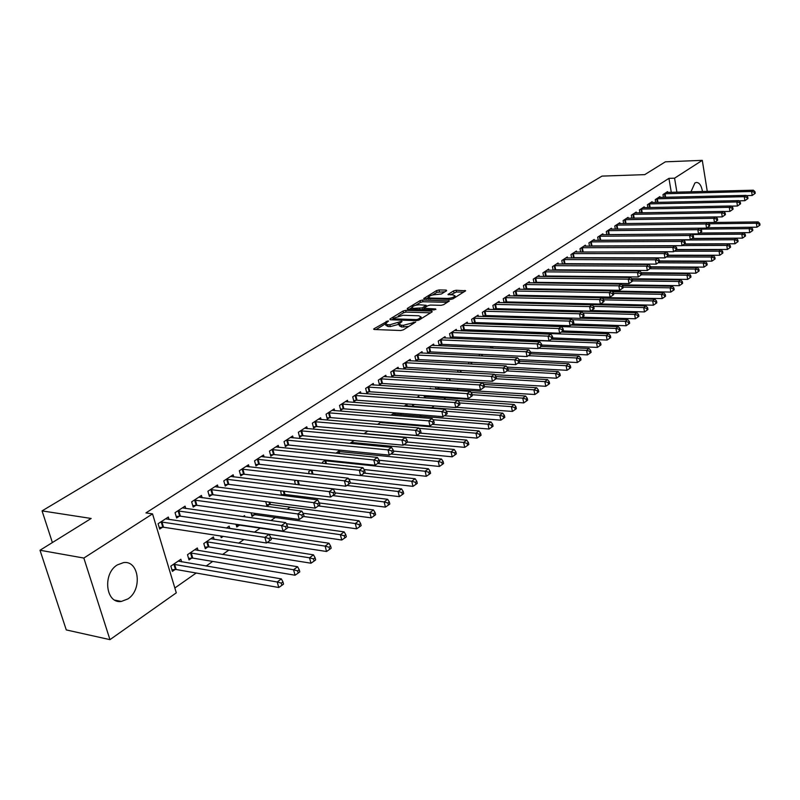 <?xml version="1.0" encoding="UTF-8"?>
<svg xmlns="http://www.w3.org/2000/svg" width="800" height="800" viewBox="0 0 800 800"><rect width="100%" height="100%" fill="white"/><g stroke="black" fill="none" stroke-linecap="round" stroke-linejoin="round"><path stroke-width="1.2" d="M388 320.87L374.03 328.74L373.64 329.13L374.32 329.5L400.72 330.51L403.35 329.85L415.67 322.05L403.44 325.3L401.23 325.22L398.96 324L401.98 321.59L401.49 321.32L389.82 324.81L387.64 324.73L385.43 323.55L388.48 321.12L388 320.87M690.96 191.83L694.88 183.01L696.29 182.46C699.38 182.5 701.44 185.52 702.48 191.53M127.9 598.92L121.33 601.44C105.75 604.03 102.31 573.76 117.27 564.94L123.53 562.6C139.1 560.11 142.6 589.8 127.9 598.92M446.62 290.75L446.24 290.08L439.04 289.95L436.58 290.57L423.74 298.53L450.45 299.45L452.97 298.82L465.66 290.77L456.08 290.26L453.59 290.88L447.98 294.48L453.09 294.92L455.06 295.86C453.82 297.34 451.28 298.2 447.45 298.43L430.34 298.05L428.44 297.13C429.7 295.66 432.22 294.81 436.01 294.57L441.33 294.01L446.62 290.75M671.29 192.35L668.94 178.36L145.93 512.91L152.54 513.88L176.3 592.83L109.96 639.65L83.84 558.06L152.54 513.88M668.94 178.36L674.57 178.18L702.29 160.35L707.27 191.4M109.96 639.65L66.28 629.93L40 550.25L91.17 518.47L42.06 510.89L602 176.11L644.73 174.64L665.37 161.82L702.29 160.35M40 550.25L83.84 558.06M405.66 310.35L403.12 310.99L389.96 319.02L390.27 319.76L416.54 320.63L419.14 319.98L432.19 311.82L431.82 311.09L405.66 310.35L406.07 312.11L403.53 312.74L398.31 315.94M407.25 308.47L420.07 300.64L422.57 300.02L449.33 300.98L443.59 304.69L441.04 305.33L430.38 305.06L427.85 305.69L423.86 308.29L435.69 308.96L434.17 309.91L407.59 309.18L407.25 308.47L407.41 309.16M42.06 510.89L52.39 542.56M660.03 197.45L659.89 196.61L655.24 199.64L655.72 202.46M644.37 207.7L644.22 206.82L639.42 209.95L639.94 212.88M628.22 218.27L628.06 217.36L623.12 220.58L623.66 223.63M611.56 229.17L611.39 228.22L606.29 231.55L606.87 234.72M594.37 240.43L594.18 239.44L588.91 242.88L589.54 246.18M595.24 276.52L595.34 277.1M576.61 252.05L576.41 251.02L570.97 254.57L571.63 258.02M577.7 289.59L577.85 290.33M558.26 264.07L558.05 262.99L552.43 266.66L553.14 270.26M554.16 270.27L554.78 269.86M560.26 303.9L561.3 303.18M559.61 303.14L559.76 303.89M563.44 297.02L564.56 296.25L564.71 297.04M539.3 276.49L539.07 275.37L533.25 279.16L534.01 282.92M534.86 282.93L535.69 282.39M543.16 310.92L544.57 309.95M519.68 289.34L519.44 288.16L513.42 292.09L514.23 296.02M514.88 296.04L515.94 295.34M522.13 325.33L523.81 324.19M499.38 302.64L499.12 301.41L492.88 305.48L493.76 309.6M494.2 309.61L495.5 308.76M500.31 340.29L502.26 338.95M478.35 316.42L478.07 315.13L471.61 319.34L472.55 323.66M472.77 323.67L474.33 322.65M479.91 354.28L479.29 354.7L479.55 355.91M456.57 330.7L456.27 329.35L449.57 333.71L450.57 338.23L452.39 337.04M457.71 370.26L458.14 372.19M433.98 345.51L433.65 344.09L426.71 348.62L427.75 353.2L429.63 351.97M436.56 389.2L437.91 388.27M435.46 386.93L435.97 389.17M410.54 360.88L410.19 359.38L402.98 364.08L404.07 368.74L406.02 367.46M412.42 404.33L412.73 405.64L414.42 404.47M417.01 397.39L418.76 396.19L419.07 397.54M386.2 376.84L385.83 375.26L378.33 380.15L379.47 384.88L381.5 383.55M391 415.22L394.5 412.82M394.81 412.85L395.16 414.31M360.92 393.43L360.51 391.77L352.72 396.84L353.91 401.65L356.02 400.27M363.91 433.79L367.82 431.11M334.63 410.69L334.18 408.93L326.08 414.21L327.32 419.09L329.51 417.65M340 450.18L336.01 453.2M307.27 428.65L306.79 426.79L298.35 432.29L299.65 437.25L301.93 435.75M310.99 470.06L308.67 471.66L309.21 473.74M278.78 447.37L278.25 445.39L269.46 451.12L270.82 456.16L273.2 454.6M282.54 495.43L283.93 494.47M280.69 490.83L281.38 495.28M249.09 466.88L248.51 464.78L239.33 470.76L240.76 475.88L243.24 474.26M251.03 512.82L252.04 516.46L254.48 514.78M218.11 487.26L217.47 485.01L207.9 491.25L209.39 496.46L211.98 494.76M220.72 535.99L221.22 537.72L223.18 536.37M226.41 528.04L229.16 526.16L229.83 528.54M185.77 508.54L185.06 506.14L175.06 512.66L176.63 517.96L179.33 516.19M198.06 550.52L197.32 547.98L187.49 554.72L189.03 559.92L191.69 558.09M174.85 587.99L196.19 573.02M206.1 566.06L212.71 561.42M222.55 554.51L228.87 550.08M238.64 543.22L243.89 539.54M254.38 532.18L260.14 528.13M270.96 520.54L275.28 517.51M287.18 509.16L290.1 507.11M303.04 498.03L304.61 496.92M407.26 424.88L408.31 424.15M419.55 416.26L421.41 414.95M431.61 407.8L434.25 405.95M443.74 399.28L446.29 397.49M456.25 390.5L457.74 389.46M579.03 304.34L580.07 303.61M588.73 297.53L589.31 297.12M181.65 561.89L180.87 559.26L170.82 566.14L172.4 571.39L175.12 569.51M169.05 519.54L168.31 517.05L158.08 523.72L159.69 529.07L162.46 527.26M214.12 539.41L213.41 536.95L203.8 543.54L205.3 548.7L207.9 546.91M202.11 497.78L201.44 495.46L191.66 501.84L193.19 507.09L195.84 505.36M236.02 524.26L236.79 526.98L239.28 525.26M243.09 516.61L244.57 515.59L244.93 516.87M233.76 476.96L233.15 474.79L223.79 480.89L225.24 486.06L227.78 484.4M265.74 501.66L266.97 506.17L269.36 504.52M264.09 457.02L263.53 454.98L254.55 460.84L255.95 465.92L258.38 464.33M296.01 480.34L294.61 481.29L295.43 484.38M293.17 437.91L292.66 435.99L284.05 441.61L285.38 446.61L287.71 445.08M325.65 460.01L322.45 462.21L322.74 463.35M321.09 419.58L320.62 417.77L312.35 423.16L313.63 428.08L315.86 426.61M349.93 443.38L354.06 440.54M347.9 401.97L347.48 400.26L339.53 405.44L340.75 410.28L342.9 408.87M377.6 424.41L381.29 421.88M382.63 421.99L382.84 422.82M373.68 385.05L373.29 383.44L365.65 388.41L366.82 393.18L368.88 391.83M400.59 413.31L400.73 413.92L401.51 413.38M404.14 406.21L406.87 404.34L407.26 405.97M398.48 368.78L398.12 367.25L390.77 372.04L391.89 376.73L393.88 375.43M424.05 395.54L424.5 397.52L426.39 396.22M429.62 388.75L430.42 388.2L430.57 388.81M422.37 353.12L422.03 351.66L414.95 356.28L416.02 360.9L417.94 359.64M446.68 378.51L447.15 380.59M445.37 338.03L445.06 336.65L438.24 341.09L439.27 345.65L441.11 344.44M468.54 362.17L468.94 363.97M467.56 323.49L467.27 322.17L460.69 326.46L461.66 330.89M461.76 330.89L463.45 329.78M491.19 346.54L489.99 348.02M488.96 309.47L488.69 308.21L482.34 312.35L483.25 316.57M483.58 316.58L485.01 315.64M511.33 332.74L513.13 331.5M509.62 295.93L509.37 294.73L503.24 298.72L504.08 302.75M504.63 302.76L505.81 301.99M532.75 318.06L534.28 317M529.57 282.86L529.34 281.71L523.42 285.57L524.21 289.42M524.96 289.43L525.9 288.81M553.4 303.9L554.68 303.02M555.35 303.04L555.5 303.79M548.86 270.23L548.64 269.13L542.92 272.86L543.65 276.54M544.59 276.55L545.31 276.07M568.73 296.3L568.89 297.13M567.51 258.01L567.31 256.96L561.78 260.57L562.46 264.09M563.57 264.09L564.08 263.76M586.54 283L586.66 283.65M585.56 246.19L585.37 245.18L580.02 248.68L580.66 252.05L673.57 251.72L672.84 247.44L581.47 247.73M603.8 270.16L603.89 270.67M603.04 234.76L602.86 233.79L597.67 237.17L598.27 240.41M619.96 223.68L619.79 222.75L614.77 226.02L615.33 229.13M636.36 212.94L636.2 212.05L631.33 215.22L631.86 218.21M652.26 202.54L652.11 201.68L647.39 204.75L647.89 207.63M667.69 192.44L667.55 191.62L662.97 194.6L663.44 197.37M676.91 192.2L674.57 178.18M385.58 324.17L385.85 325.33L388.06 326.52L387.64 324.73M398.93 324.28L390.24 326.6L388.06 326.52M399.11 324.64L399.38 325.8L401.65 327.02L401.23 325.22M408.89 326.39L401.65 327.02M385.4 323.84L376.03 329.57M430.59 312.82L406.07 312.11M393.07 319.14L391.97 319.82M393.21 318.33L393.43 318.85L416.48 319.6L418.3 319.14L421.07 316.97L418.76 315.77L403.03 315.29L393.21 318.33M409.28 309.22L411.73 307.72M415.74 305.27L420.47 302.38L420.07 300.64M447.36 302.34L422.97 301.75L420.47 302.38M419.44 304.78C415.6 305.02 413.03 305.89 411.73 307.41L413.61 308.36L422.18 307.89L426.17 305.29L419.44 304.78M411.84 307.89L412.11 309.3M423.97 308.79L422.67 309.59M428.55 297.59L428.81 298.97M463.69 292.13L456.46 291.99L450.35 294.86M444.96 291.77L436.96 292.28L432.48 295.03M428.47 297.48L426.13 298.91M171.91 569.76L176.19 569.51L278.75 587.5L277.22 581.99L281.35 578.9L178.17 561.11M173.55 564.28L277.22 581.99L281.3 583.12L281.91 585.33L283.56 584.09L282.95 581.89L281.3 583.12M281.35 578.9L282.95 581.89M281.91 585.33L278.75 587.5M161.94 521.9L163.54 527.24L266.45 542.99L264.89 537.36L160.86 521.92M269.01 538.51L269.63 540.76L271.31 539.57L270.69 537.31L269.01 538.51L264.89 537.36L269.09 534.37L165.57 518.84M163.54 527.24L159.23 527.53M266.45 542.99L269.63 540.76M270.69 537.31L269.09 534.37M188.56 558.33L192.75 558.08L295.05 575.22L293.57 569.75L297.59 566.74L194.68 549.79M190.16 552.89L293.57 569.75L297.6 570.88L298.19 573.06L299.8 571.85L299.2 569.67L297.6 570.88M297.59 566.74L299.2 569.67M298.19 573.06L295.05 575.22M204.85 547.15L208.96 546.9L310.98 563.21L309.53 557.8L313.46 554.85L210.83 538.72M206.4 541.76L309.53 557.8L313.51 558.91L314.09 561.08L315.66 559.9L315.09 557.73L313.51 558.91M313.46 554.85L315.09 557.73M314.09 561.08L310.98 563.21M178.84 510.87L180.4 516.17L283.06 531.1L281.55 525.52L177.77 510.89M285.62 526.66L286.22 528.89L287.86 527.72L287.26 525.49L285.62 526.66L281.55 525.52L285.65 522.61L182.38 507.89M180.4 516.17L176.18 516.46M283.06 531.1L286.22 528.89M287.26 525.49L285.65 522.61M195.38 500.08L196.9 505.33L299.29 519.49L297.82 513.96L194.31 500.11M301.84 515.09L302.43 517.3L304.03 516.15L303.44 513.94L301.84 515.09L297.82 513.96L301.82 511.11L198.82 497.17M196.9 505.33L192.76 505.63M299.29 519.49L302.43 517.3M303.44 513.94L301.82 511.11M267.24 542.43L326.54 551.49L325.13 546.12L328.98 543.24L226.63 527.89M220.78 536.21L221.68 536.14M270.87 537.98L325.13 546.12L329.07 547.22L329.63 549.37L331.17 548.21L330.61 546.06L329.07 547.22M328.98 543.24L330.61 546.06M329.63 549.37L326.54 551.49M236.38 525.51L240.33 525.24L341.76 540.02L340.38 534.7L344.14 531.88L286.26 523.7M287.71 527.16L340.38 534.7L344.28 535.79L344.83 537.92L346.33 536.79L345.78 534.66L344.28 535.79M344.14 531.88L345.78 534.66M344.83 537.92L341.76 540.02M211.55 489.53L213.04 494.74L315.15 508.14L313.71 502.67L210.49 489.56M317.69 503.78L318.26 505.97L319.83 504.85L319.25 502.66L317.69 503.78L313.71 502.67L317.63 499.88L214.9 486.69M213.04 494.74L208.98 495.04M315.15 508.14L318.26 505.97M319.25 502.66L317.63 499.88M227.38 479.21L228.83 484.37L330.65 497.06L329.24 491.63L226.32 479.24M333.18 492.73L333.74 494.9L335.27 493.81L334.71 491.63L333.18 492.73L329.24 491.63L333.07 488.91L230.64 476.43M228.83 484.37L224.85 484.67M330.65 497.06L333.74 494.9M334.71 491.63L333.07 488.91M251.64 515.03L255.52 514.76L356.64 528.81L355.29 523.53L358.97 520.78L303.04 513.24M303.58 516.48L355.29 523.53L359.14 524.61L359.68 526.72L361.15 525.62L360.61 523.51L359.14 524.61M358.97 520.78L360.61 523.51M359.68 526.72L356.64 528.81M242.87 469.1L244.29 474.22L345.8 486.22L344.43 480.83L241.82 469.14M348.32 481.92L348.86 484.08L350.36 483.01L349.81 480.86L348.32 481.92L344.43 480.83L348.17 478.17L246.04 466.38M244.29 474.22L240.38 474.53M345.8 486.22L348.86 484.08M349.81 480.86L348.17 478.17M266.59 504.76L270.39 504.5L371.19 517.85L369.88 512.61L373.47 509.92L319.34 502.97M318.34 505.92L369.88 512.61L373.69 513.68L374.21 515.77L375.64 514.69L375.12 512.6L373.69 513.68M373.47 509.92L375.12 512.6M374.21 515.77L371.19 517.85M258.03 459.21L259.42 464.29L360.61 475.62L359.28 470.28L256.99 459.25M363.12 471.36L363.65 473.5L365.11 472.45L364.58 470.32L363.12 471.36L359.28 470.28L362.94 467.68L261.12 456.55M259.42 464.29L255.58 464.59M360.61 475.62L363.65 473.5M364.58 470.32L362.94 467.68M281.22 494.71L284.96 494.44L385.42 507.12L384.14 501.93L387.66 499.3L335.02 492.87M332.77 495.58L384.14 501.93L387.91 502.99L388.42 505.06L389.82 504.01L389.31 501.93L387.91 502.99M387.66 499.3L389.31 501.93M388.42 505.06L385.42 507.12M297.8 484.66L399.35 496.63L398.1 491.48L401.55 488.9L350.34 482.95M346.89 485.46L398.1 491.48L401.83 492.53L402.33 494.58L403.7 493.55L403.2 491.49L401.83 492.53M401.55 488.9L403.2 491.49M402.33 494.58L399.35 496.63M348.68 479.01L412.98 486.36L411.76 481.25L415.13 478.73L364.2 473.1M360.72 475.54L411.76 481.25L415.45 482.29L415.94 484.33L417.28 483.31L416.79 481.27L415.45 482.29M415.13 478.73L416.79 481.27M415.94 484.33L412.98 486.36M364.1 469.54L426.33 476.3L425.14 471.24L428.44 468.77L377.69 463.45M324.65 460.7L425.14 471.24L428.78 472.26L429.26 474.29L430.58 473.3L430.1 471.27L428.78 472.26M428.44 468.77L430.1 471.27M429.26 474.29L426.33 476.3M379.08 460.23L439.4 466.46L438.23 461.44L441.46 459.02L390.89 453.98M338.11 451.47L438.23 461.44L441.84 462.45L442.3 464.46L443.59 463.48L443.13 461.48L441.84 462.45M441.46 459.02L443.13 461.48M442.3 464.46L439.4 466.46M393.44 451.06L452.19 456.81L451.06 451.84L454.22 449.47L403.83 444.71M351.31 442.43L451.06 451.84L454.63 452.84L455.08 454.83L456.34 453.88L455.89 451.89L454.63 452.84M454.22 449.47L455.89 451.89M455.08 454.83L452.19 456.81M407.47 442.05L464.73 447.37L463.62 442.43L466.72 440.11L367.78 431.14M364.25 433.56L463.62 442.43L467.15 443.42L467.6 445.4L468.83 444.46L468.39 442.49L467.15 443.42M466.72 440.11L468.39 442.49M467.6 445.4L464.73 447.37M420.1 433.11L477.01 438.11L475.93 433.21L478.97 430.94L380.4 422.49M419.14 428.35L475.93 433.21L479.42 434.19L479.86 436.16L481.07 435.24L480.64 433.28L479.42 434.19M478.97 430.94L480.64 433.28M479.86 436.16L477.01 438.11M432.36 424.33L489.05 429.04L487.99 424.18L490.97 421.95L392.78 414M432.94 419.73L487.99 424.18L491.45 425.15L491.87 427.1L493.06 426.2L492.64 424.26L491.45 425.15M490.97 421.95L492.64 424.26M491.87 427.1L489.05 429.04M444.37 415.72L500.85 420.15L499.81 415.33L502.73 413.15L404.93 405.67M446.46 411.26L499.81 415.33L503.24 416.29L503.65 418.22L504.82 417.34L504.41 415.42L503.24 416.29M502.73 413.15L504.41 415.42M503.65 418.22L500.85 420.15M456.16 407.27L512.42 411.44L511.4 406.65L514.26 404.51L457.97 400.53M412.47 404.54L413.67 404.42M459.53 402.93L511.4 406.65L514.8 407.61L515.2 409.52L516.34 408.66L515.94 406.75L514.8 407.61M514.26 404.51L515.94 406.75M515.2 409.52L512.42 411.44M424.26 396.45L523.76 402.89L522.77 398.14L525.57 396.04L470.95 392.41M472.13 394.72L522.77 398.14L526.13 399.09L526.52 400.99L527.64 400.14L527.25 398.24L526.13 399.09M525.57 396.04L527.25 398.24M526.52 400.99L523.76 402.89M435.82 388.5L534.89 394.51L533.91 389.8L536.67 387.74L483.67 384.44M484.46 386.67L533.91 389.8L537.24 390.73L537.63 392.62L538.73 391.79L538.34 389.91L537.24 390.73M536.67 387.74L538.34 389.91M537.63 392.62L534.89 394.51M447.78 380.63L545.8 386.29L544.85 381.61L547.55 379.59L496.08 376.59M496.11 378.73L544.85 381.61L548.14 382.54L548.52 384.41L549.6 383.59L549.22 381.73L548.14 382.54M547.55 379.59L549.22 381.73M548.52 384.41L545.8 386.29M494.69 374.67L556.51 378.22L555.58 373.58L558.23 371.6L507.93 368.87M504.23 372.87L503.19 368L405.9 362.75L406.99 367.4L504.23 372.87L508.19 370.08L507.78 368.14L506.62 368.97L507.03 370.91L555.58 373.58L558.84 374.5L559.21 376.35L560.27 375.56L559.9 373.7L558.84 374.5M558.23 371.6L559.9 373.7M559.21 376.35L556.51 378.22M506.98 367.09L567.02 370.3L566.1 365.7L568.7 363.75L519.54 361.27M517.77 363.21L566.1 365.7L569.34 366.61L569.7 368.45L570.74 367.67L570.38 365.83L569.34 366.61M568.7 363.75L570.38 365.83M569.7 368.45L567.02 370.3M519.03 359.63L577.33 362.53L576.44 357.96L578.99 356.05L530.92 353.8L530.53 351.9L529.41 352.7L529.81 354.62L530.92 353.82M528.3 355.67L576.44 357.96L579.64 358.86L579.99 360.69L581.01 359.92L580.66 358.1L579.64 358.86M578.99 356.05L580.66 358.1M579.99 360.69L577.33 362.53M530.61 352.29L587.45 354.9L586.58 350.37L589.08 348.49L541.25 346.43M538.64 348.26L586.58 350.37L589.75 351.26L590.1 353.08L591.1 352.32L590.75 350.51L589.75 351.26M589.08 348.49L590.75 350.51M590.1 353.08L587.45 354.9M541.79 345.05L597.39 347.41L596.53 342.91L599 341.07L551.37 339.19M501.93 339.18L596.53 342.91L599.68 343.8L600.02 345.6L601 344.86L600.66 343.06L599.68 343.8M599 341.07L600.66 343.06M600.02 345.6L597.39 347.41M552.75 337.94L607.15 340.06L606.31 335.59L608.73 333.78L561.3 332.07M512.11 332.2L606.31 335.59L609.43 336.47L609.76 338.26L610.73 337.53L610.39 335.74L609.43 336.47M608.73 333.78L610.39 335.74M609.76 338.26L607.15 340.06M562.93 330.92L616.74 332.84L615.92 328.4L618.29 326.63L571.06 325.07M522.18 325.33L615.92 328.4L619 329.27L619.33 331.05L620.28 330.33L619.95 328.56L619 329.27M618.29 326.63L619.95 328.56M619.33 331.05L616.74 332.84M572.58 324.01L626.15 325.74L625.35 321.34L627.68 319.59L580.65 318.2M572.22 319.73L625.35 321.34L628.41 322.2L628.73 323.96L629.66 323.26L629.34 321.5L628.41 322.2M627.68 319.59L629.34 321.5M628.73 323.96L626.15 325.74M582.05 317.22L635.41 318.77L634.62 314.4L636.91 312.69L544.28 310.15M582.93 313L634.62 314.4L637.65 315.26L637.96 317L638.88 316.31L638.56 314.57L637.65 315.26M636.91 312.69L638.56 314.57M637.96 317L635.41 318.77M591.37 310.54L644.5 311.92L643.72 307.58L645.97 305.9L553.75 303.66M593.45 306.37L643.72 307.58L646.73 308.43L647.04 310.17L647.94 309.49L647.63 307.75L646.73 308.43M645.97 305.9L647.63 307.75M647.04 310.17L644.5 311.92M600.53 303.98L653.43 305.19L652.67 300.88L654.88 299.23L602.31 298.16M559.65 303.37L561.25 303.17M603.68 299.85L652.67 300.88L655.65 301.72L655.95 303.45L656.84 302.78L656.54 301.06L655.65 301.72M654.88 299.23L656.54 301.06M655.95 303.45L653.43 305.19M568.87 297.03L662.21 298.57L661.47 294.3L663.64 292.67L612.46 291.78M613.47 293.43L661.47 294.3L664.42 295.13L664.72 296.84L665.59 296.19L665.29 294.48L664.42 295.13M663.64 292.67L665.29 294.48M664.72 296.84L662.21 298.57M611.83 291.06L670.84 292.07L670.11 287.82L672.25 286.22L622.42 285.5M623.07 287.11L670.11 287.82L673.04 288.65L673.33 290.35L674.19 289.71L673.9 288.01L673.04 288.65M672.25 286.22L673.9 288.01M673.33 290.35L670.84 292.07M621.85 284.86L679.33 285.68L678.61 281.46L680.72 279.88L632.21 279.32M632.51 280.89L678.61 281.46L681.52 282.28L681.8 283.97L682.64 283.33L682.36 281.65L681.52 282.28M680.72 279.88L682.36 281.65M681.8 283.97L679.33 285.68M631.7 278.75L687.68 279.39L686.97 275.2L689.04 273.65L641.5 273.23M641.42 274.76L686.97 275.2L689.85 276.01L690.13 277.69L690.96 277.07L690.68 275.39L689.85 276.01M689.04 273.65L690.68 275.39M690.13 277.69L687.68 279.39M641.37 272.73L695.88 273.2L695.19 269.05L697.23 267.52L650.6 267.23M649.85 268.73L695.19 269.05L698.05 269.85L698.33 271.51L699.14 270.9L698.86 269.24L698.05 269.85M697.23 267.52L698.86 269.24M698.33 271.51L695.88 273.2M650.53 266.79L703.96 267.12L703.28 262.99L705.28 261.49L659.55 261.32M658.13 262.79L703.28 262.99L706.11 263.79L706.38 265.44L707.18 264.84L706.91 263.19L706.11 263.79M705.28 261.49L706.91 263.19M706.38 265.44L703.96 267.12M659.48 260.95L711.9 261.14L711.24 257.04L713.2 255.56L668.33 255.51L668.04 253.78L667.18 254.39L667.47 256.12L668.34 255.5M666.28 256.95L711.24 257.04L714.05 257.83L714.31 259.47L715.1 258.88L714.83 257.24L714.05 257.83M713.2 255.56L714.83 257.24M714.31 259.47L711.9 261.14M668.29 255.2L719.71 255.25L719.06 251.18L721 249.73L676.33 249.79M674.3 251.21L719.06 251.18L721.85 251.96L722.11 253.59L722.88 253.01L722.62 251.38L721.85 251.96M721 249.73L722.62 251.38M722.11 253.59L719.71 255.25M676.68 249.53L727.4 249.46L726.76 245.41L728.67 243.98L684.2 244.15M682.19 245.55L726.76 245.41L729.53 246.19L729.78 247.81L730.54 247.24L730.29 245.62L729.53 246.19M728.67 243.98L730.29 245.62M729.78 247.81L727.4 249.46M682.02 245.67L681.31 241.42L591.22 241.87L591.98 245.95L682.02 245.67L685.33 243.34L685.05 241.64L684.21 242.24L684.5 243.94L734.97 243.76L734.34 239.74L736.22 238.33L691.94 238.6M683.49 240.02L734.34 239.74L737.08 240.51L737.33 242.12L738.08 241.55L737.83 239.95L737.08 240.51M736.22 238.33L737.83 239.95M737.33 242.12L734.97 243.76M692.15 238.46L742.42 238.14L741.8 234.15L743.65 232.77L699.56 233.14M692.19 234.54L741.8 234.15L744.52 234.92L744.77 236.52L745.5 235.96L745.26 234.36L744.52 234.92M743.65 232.77L745.26 234.36M744.77 236.52L742.42 238.14M699.69 233.05L749.75 232.62L749.14 228.65L750.96 227.29L707.06 227.76M700.74 229.15L749.14 228.65L751.84 229.42L752.08 231L752.81 230.46L752.57 228.87L751.84 229.42M750.96 227.29L752.57 228.87M752.08 231L749.75 232.62M272.88 449.53L274.23 454.57L375.1 465.25L373.8 459.96L271.84 449.57M377.6 461.03L378.12 463.15L379.55 462.12L379.03 460.01L377.6 461.03L373.8 459.96L377.38 457.42L275.89 446.93M274.23 454.57L270.47 454.87M375.1 465.25L378.12 463.15M379.03 460.01L377.38 457.42M287.41 440.04L288.74 445.04L389.28 455.11L388 449.87L286.39 440.09M391.76 450.92L392.27 453.02L393.67 452.02L393.16 449.92L391.76 450.92L388 449.87L391.51 447.38L290.35 437.5M288.74 445.04L285.05 445.34M389.28 455.11L392.27 453.02M393.16 449.92L391.51 447.38M301.66 430.75L302.95 435.71L403.14 445.19L401.9 439.99L300.63 430.8M405.62 441.03L406.12 443.11L407.49 442.13L406.99 440.05L405.62 441.03L401.9 439.99L405.33 437.55L304.52 428.26M302.95 435.71L299.32 436.01M403.14 445.19L406.12 443.11M406.99 440.05L405.33 437.55M315.61 421.65L316.88 426.57L416.72 435.48L415.51 430.32L314.59 421.7M419.19 431.35L419.67 433.42L421.01 432.46L420.53 430.4L419.19 431.35L415.51 430.32L418.86 427.94L318.4 419.22M316.88 426.57L313.31 426.87M416.72 435.48L419.67 433.42M420.53 430.4L418.86 427.94M329.28 412.73L330.52 417.61L430.01 425.97L428.82 420.86L328.27 412.78M432.46 421.88L432.94 423.92L434.25 422.99L433.78 420.94L432.46 421.88L428.82 420.86L432.11 418.52L332.01 410.35M330.52 417.61L327.02 417.91M430.01 425.97L432.94 423.92M433.78 420.94L432.11 418.52M342.69 403.99L343.9 408.83L443.02 416.66L441.86 411.59L341.68 404.04M445.47 412.6L445.93 414.63L447.21 413.71L446.75 411.68L445.47 412.6L441.86 411.59L445.08 409.3L345.34 401.65M343.9 408.83L340.46 409.13M443.02 416.66L445.93 414.63M446.75 411.68L445.08 409.3M355.83 395.42L357.01 400.22L455.77 407.54L454.64 402.51L354.83 395.47M458.2 403.51L458.65 405.53L459.91 404.63L459.46 402.61L458.2 403.51L454.64 402.51L457.79 400.27L358.42 393.13M357.01 400.22L353.63 400.52M455.77 407.54L458.65 405.53M459.46 402.61L457.79 400.27M368.71 387.01L369.87 391.77L468.25 398.61L467.15 393.62L367.72 387.07M470.68 394.61L471.12 396.61L472.35 395.73L471.91 393.73L470.68 394.61L467.15 393.62L470.23 391.43L371.24 384.77M369.87 391.77L366.55 392.08M468.25 398.61L471.12 396.61M471.91 393.73L470.23 391.43M381.35 378.77L382.48 383.49L480.49 389.86L479.4 384.91L380.36 378.82M482.9 385.89L483.33 387.87L484.54 387.01L484.11 385.03L482.9 385.89L479.4 384.91L482.43 382.76L383.81 376.58M382.48 383.49L379.21 383.8M480.49 389.86L483.33 387.87M484.11 385.03L482.43 382.76M393.74 370.68L394.85 375.37L492.48 381.28L491.42 376.37L392.76 370.74M494.88 377.34L495.3 379.31L496.48 378.46L496.06 376.5L494.88 377.34L491.42 376.37L494.38 374.26L396.15 368.53M394.85 375.37L391.64 375.67M492.48 381.28L495.3 379.31M496.06 376.5L494.38 374.26M405.9 362.75L404.93 362.81M506.62 368.97L503.19 368L506.1 365.94L408.25 360.64M406.99 367.4L403.83 367.71M507.78 368.14L506.1 365.94M417.84 354.97L418.9 359.58L515.75 364.63L514.74 359.8L416.87 355.03M518.13 360.75L518.53 362.68L519.67 361.87L519.27 359.94L518.13 360.75L514.74 359.8L517.59 357.77L420.13 352.9M418.9 359.58L415.79 359.88M515.75 364.63L518.53 362.68M519.27 359.94L517.59 357.77M429.55 347.33L430.59 351.91L527.05 356.55L526.06 351.75L428.59 347.39M529.41 352.7L526.06 351.75L528.85 349.77L431.79 345.3M430.59 351.91L427.53 352.21M527.05 356.55L529.81 354.62M530.53 351.9L528.85 349.77M441.05 339.83L442.07 344.37L538.13 348.62L537.16 343.86L440.09 339.89M540.48 344.8L540.87 346.7L541.96 345.92L541.58 344.02L540.48 344.8L537.16 343.86L539.9 341.92L443.23 337.84M442.07 344.37L439.05 344.67M538.13 348.62L540.87 346.7M541.58 344.02L539.9 341.92M452.33 332.46L453.34 336.98L549 340.84L548.05 336.12L451.38 332.53M551.34 337.05L551.72 338.94L552.8 338.17L552.42 336.28L551.34 337.05L548.05 336.12L550.74 334.21L454.47 330.52M453.34 336.98L450.36 337.28M549 340.84L551.72 338.94M552.42 336.28L550.74 334.21M463.42 325.23L464.4 329.71L559.66 333.21L558.74 328.53L462.47 325.3M562 329.45L562.37 331.32L563.42 330.57L563.05 328.69L562 329.45L558.74 328.53L561.38 326.65L465.5 323.33M464.4 329.71L461.47 330.01M559.66 333.21L562.37 331.32M563.05 328.69L561.38 326.65M474.3 318.13L475.27 322.58L570.13 325.72L569.22 321.08L473.36 318.2M572.45 321.99L572.82 323.84L573.85 323.11L573.49 321.25L572.45 321.99L569.22 321.08L571.81 319.24L476.34 316.26M475.27 322.58L472.38 322.88M570.13 325.72L572.82 323.84M573.49 321.25L571.81 319.24M485 311.16L485.94 315.57L580.4 318.37L579.51 313.76L484.06 311.23M582.71 314.66L583.07 316.51L584.08 315.78L583.73 313.94L582.71 314.66L579.51 313.76L582.06 311.96L486.98 309.32M485.94 315.57L483.1 315.87M580.4 318.37L583.07 316.51M583.73 313.94L582.06 311.96M495.5 304.3L496.43 308.69L590.49 311.16L589.62 306.58L494.57 304.37M592.79 307.48L593.14 309.31L594.13 308.59L593.79 306.76L592.79 307.48L589.62 306.58L592.11 304.81L497.44 302.5M496.43 308.69L493.63 308.98M590.49 311.16L593.14 309.31M593.79 306.76L592.11 304.81M505.82 297.57L506.73 301.92L600.39 304.07L599.54 299.53L504.9 297.64M602.68 300.42L603.02 302.24L604 301.54L603.66 299.72L602.68 300.42L599.54 299.53L601.99 297.79L507.72 295.8M506.73 301.92L503.97 302.22M600.39 304.07L603.02 302.24M603.66 299.72L601.99 297.79M515.97 290.95L516.85 295.27L610.11 297.12L609.28 292.61L515.05 291.03M612.39 293.49L612.72 295.29L613.68 294.6L613.35 292.8L612.39 293.49L609.28 292.61L611.69 290.9L517.82 289.22M516.85 295.27L514.14 295.57M610.11 297.12L612.72 295.29M613.35 292.8L611.69 290.9M525.94 284.45L526.81 288.74L619.66 290.29L618.84 285.81L525.02 284.52M621.93 286.68L622.26 288.47L623.2 287.8L622.87 286.01L621.93 286.68L618.84 285.81L621.21 284.13L527.75 282.75M526.81 288.74L524.13 289.03M619.66 290.29L622.26 288.47M622.87 286.01L621.21 284.13M535.74 278.06L536.59 282.32L629.04 283.57L628.24 279.14L534.83 278.13M631.3 280L631.62 281.77L632.55 281.11L632.23 279.33L631.3 280L628.24 279.14L630.56 277.48L537.51 276.38M536.59 282.32L533.95 282.61M629.04 283.57L631.62 281.77M632.23 279.33L630.56 277.48M545.37 271.77L546.21 276L638.26 276.98L637.47 272.57L544.47 271.85M640.5 273.43L640.82 275.19L641.73 274.54L641.42 272.78L640.5 273.43L637.47 272.57L639.76 270.95L547.11 270.13M546.21 276L543.6 276.29M638.26 276.98L640.82 275.19M641.42 272.78L639.76 270.95M554.85 265.59L555.67 269.79L647.32 270.5L646.55 266.13L553.95 265.67M649.55 266.97L649.86 268.72L650.75 268.08L650.45 266.33L649.55 266.97L646.55 266.13L648.79 264.53L556.54 263.98M555.67 269.79L553.1 270.08M647.32 270.5L649.86 268.72M650.45 266.33L648.79 264.53M564.17 259.51L564.97 263.68L656.22 264.13L655.46 259.79L563.27 259.59M658.44 260.63L658.74 262.37L659.62 261.74L659.32 260L658.44 260.63L655.46 259.79L657.67 258.22L565.82 257.93M564.97 263.68L562.44 263.97M656.22 264.13L658.74 262.37M659.32 260L657.67 258.22M573.33 253.53L574.12 257.67L664.97 257.87L664.22 253.56L572.44 253.61M667.18 254.39L664.22 253.56L666.39 252.02L574.95 251.98M574.12 257.67L571.62 257.96M664.97 257.87L667.47 256.12M668.04 253.78L666.39 252.02M675.77 248.27L676.06 249.98L676.91 249.37L676.62 247.66L675.77 248.27L672.84 247.44L674.97 245.93L583.93 246.12M673.57 251.72L676.06 249.98M676.62 247.66L674.97 245.93M591.22 241.87L590.34 241.95M684.21 242.24L681.31 241.42L683.4 239.93L592.77 240.36M591.98 245.95L589.93 246.18M685.05 241.64L683.4 239.93M599.94 236.17L600.7 240.23L690.34 239.72L689.64 235.5L599.07 236.25M692.52 236.31L692.79 238L693.62 237.41L693.34 235.73L692.52 236.31L689.64 235.5L691.7 234.04L601.46 234.7M600.7 240.23L599.1 240.4M690.34 239.72L692.79 238M693.34 235.73L691.7 234.04M608.53 230.57L609.27 234.6L698.51 233.87L697.83 229.68L607.67 230.65M700.68 230.49L700.96 232.16L701.77 231.58L701.49 229.91L700.68 230.49L697.83 229.68L699.86 228.24L610.02 229.12M609.27 234.6L608.13 234.71M698.51 233.87L700.96 232.16M701.49 229.91L699.86 228.24M616.99 225.05L617.71 229.06L706.56 228.12L705.89 223.96L616.13 225.14M708.72 224.75L708.98 226.42L709.78 225.85L709.51 224.19L708.72 224.75L705.89 223.96L707.88 222.54L618.44 223.63M617.71 229.06L617.01 229.12M706.56 228.12L708.98 226.42M709.51 224.19L707.88 222.54L714.47 222.45L713.81 218.32L624.45 219.71M716.62 219.11L716.88 220.77L717.67 220.21L717.4 218.56L716.62 219.11L713.81 218.32L715.77 216.93L626.73 218.22M714.47 222.45L716.88 220.77M717.4 218.56L715.77 216.93M715.83 216.98L722.26 216.88L721.61 212.78L632.65 214.36M724.39 213.57L724.65 215.21L725.42 214.66L725.17 213.02L724.39 213.57L721.61 212.78L723.54 211.41L634.89 212.9M722.26 216.88L724.65 215.21M725.17 213.02L723.54 211.41M723.65 211.51L729.92 211.4L729.28 207.33L640.72 209.1M732.05 208.11L732.3 209.74L733.06 209.2L732.8 207.57L732.05 208.11L729.28 207.33L731.18 205.98L642.93 207.66M729.92 211.4L732.3 209.74M732.8 207.57L731.18 205.98M731.34 206.13L737.46 206.01L736.83 201.96L648.67 203.92M739.57 202.73L739.82 204.35L740.57 203.82L740.32 202.2L739.57 202.73L736.83 201.96L738.7 200.63L650.85 202.5M737.46 206.01L739.82 204.35M740.32 202.2L738.7 200.63M738.91 200.83L744.88 200.7L744.27 196.68L656.5 198.82M746.99 197.45L747.23 199.06L747.96 198.53L747.72 196.92L746.99 197.45L744.27 196.68L746.11 195.37L658.64 197.42M744.88 200.7L747.23 199.06M747.72 196.92L746.11 195.37M707.13 227.72L756.96 227.18L756.37 223.24L758.16 221.9L707.89 222.55M709.16 223.83L756.37 223.24L759.05 224L759.29 225.57L760 225.04L759.76 223.46L759.05 224M758.16 221.9L759.76 223.46M759.29 225.57L756.96 227.18M746.36 195.61L752.19 195.47L751.58 191.48L664.21 193.79M754.28 192.24L754.52 193.84L755.24 193.32L755 191.72L754.28 192.24L751.58 191.48L753.39 190.19L666.32 192.42M752.19 195.47L754.52 193.84M755 191.72L753.39 190.19M386.47 322.46L386.2 321.32M413.61 323.43L413.34 322.24M399.95 322.95L399.68 321.78M390.24 326.6L389.82 324.81M398.54 324.52L398.12 322.74M403.86 327.1L403.44 325.3M412.07 324.4L411.79 323.21M374.21 329.5L374.03 328.74M432.01 311.93L431.82 311.09M390.13 319.75L389.96 319.02M403.53 312.74L403.12 310.99M393.67 319.87L393.43 318.85M416.72 320.63L416.48 319.6M418.55 320.26L418.3 319.14M420.19 319.32L419.92 318.14M422.97 301.75L422.57 300.02M448.78 301.45L448.59 300.62M424.8 309.65L424.57 308.66M435.82 309.54L435.69 308.96M413.84 309.35L413.61 308.36M419.87 309.51L419.64 308.52M422.57 309.59L422.18 307.89M426.08 306.79L425.82 305.64M430.55 299.01L430.34 298.05M447.66 299.39L447.45 298.43M448.46 294.81L448.31 294.15M453.98 292.61L453.59 290.88M456.46 291.99L456.08 290.26M465.1 291.24L464.92 290.42M424.24 298.86L424.09 298.19M436.96 292.28L436.58 290.57M439.42 291.67L439.04 289.95M446.41 290.88L446.24 290.08M175.45 569.49L173.89 564.25M176.19 569.51L174.62 564.27M161.2 521.89L162.8 527.23M192.02 558.06L190.49 552.87M192.75 558.08L191.22 552.89M208.23 546.88L206.74 541.73M208.96 546.9L207.46 541.74M178.11 510.86L179.67 516.16M194.65 500.08L196.17 505.33M210.83 489.53L212.31 494.73M226.66 479.21L228.11 484.37M254.81 514.75L254.4 513.28M255.52 514.76L255.14 513.39M242.15 469.11L243.57 474.23M269.68 504.49L269.03 502.09M270.39 504.5L269.76 502.19M257.32 459.22L258.7 464.29M284.25 494.44L283.37 491.17M284.96 494.44L284.1 491.26M298.52 484.6L297.44 480.5M299.23 484.6L298.16 480.59M312.28 474.08L311.24 470.09M313 474.17L311.96 470.17M325.74 463.67L324.97 460.67M326.45 463.75L325.66 460.67M338.95 453.5L338.42 451.44M339.66 453.57L339.12 451.44M351.91 443.57L351.62 442.4M352.62 443.63L352.31 442.39M438.21 388.24L437.95 387.09M438.87 388.22L438.62 387.14M449.52 380.44L449.12 378.66M450.18 380.42L449.79 378.7M460.53 372.33L460.1 370.39M461.19 372.37L460.76 370.43M471.28 364.09L470.89 362.29M471.94 364.13L471.55 362.33M481.85 356.03L481.49 354.36M482.51 356.06L482.15 354.39M492.25 348.12L491.92 346.58M492.9 348.15L492.57 346.6M502.47 340.38L502.21 339.15M503.12 340.41L502.85 339.12M512.52 332.79L512.39 332.17M513.17 332.81L513.03 332.14M579.77 290.36L579.63 289.62M580.39 290.37L580.25 289.63M588.56 283.68L588.43 283.02M589.18 283.69L589.05 283.03M597.21 277.12L597.1 276.54M597.82 277.13L597.71 276.55M605.73 270.68L605.63 270.18M606.34 270.68L606.24 270.18M272.16 449.54L273.52 454.57M286.71 440.05L288.03 445.05M300.95 430.77L302.25 435.72M314.91 421.66L316.18 426.58M328.59 412.75L329.83 417.62M342 404.01L343.21 408.84M355.14 395.44L356.33 400.23M368.03 387.03L369.19 391.79M380.67 378.79L381.8 383.51M393.07 370.71L394.18 375.39M405.23 362.78L406.32 367.43M417.17 354.99L418.23 359.61M428.88 347.35L429.93 351.93M440.38 339.86L441.41 344.4M451.68 332.49L452.68 337.01M462.76 325.27L463.75 329.74M473.65 318.17L474.61 322.61M484.35 311.19L485.29 315.6M494.86 304.34L495.78 308.72M505.18 297.61L506.09 301.96M515.33 290.99L516.22 295.31M525.3 284.49L526.18 288.78M535.11 278.1L535.96 282.35M544.75 271.81L545.59 276.04M554.22 265.63L555.05 269.83M563.55 259.55L564.35 263.72M572.71 253.58L573.51 257.72M582.35 247.65L583.13 251.76M581.73 247.7L582.51 251.81M590.61 241.91L591.37 245.99M599.34 236.22L600.09 240.27M607.93 230.61L608.67 234.64M616.39 225.1L617.11 229.1M625.31 219.63L626.02 223.6M624.71 219.67L625.42 223.61M633.5 214.28L634.19 218.18M632.91 214.33L633.59 218.19M641.57 209.02L642.24 212.84M640.98 209.07L641.64 212.85M649.51 203.84L650.16 207.59M648.93 203.89L649.57 207.6M657.34 198.74L657.97 202.41M656.75 198.78L657.38 202.43M665.04 193.71L665.65 197.32M664.46 193.76L665.07 197.33M121.33 601.44L114.91 600.16M393.24 319.86L392.98 318.72M421.43 318.55L421.07 316.97M424.16 309.63L423.9 308.48M426.46 306.55L426.17 305.29M455.38 297.32L455.06 295.86"/></g></svg>
